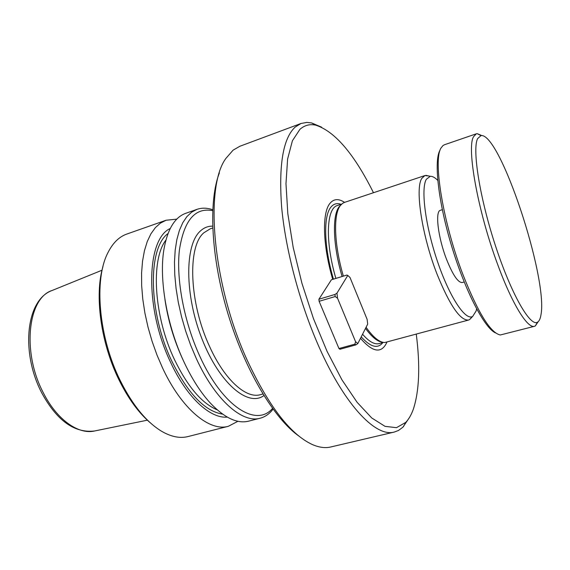 <?xml version="1.0" encoding="UTF-8"?>
<svg xmlns="http://www.w3.org/2000/svg" width="570" height="570" viewBox="0 0 570 570"><rect width="100%" height="100%" fill="white"/><g stroke="black" fill="none" stroke-linecap="round" stroke-linejoin="round"><path stroke-width="0.85" d="M263.889 395.566C248.128 407.358 219.4 383.396 202.058 339.079C184.537 294.889 184.68 244.744 200.341 231.028C203.953 227.686 208.057 226.055 212.638 226.14M150.245 422.755C138.588 412.78 128.157 398.473 118.959 379.82C100.726 342.948 94.335 294.932 102.985 266.496M237.939 421.28L228.349 426.303L188.022 436.556C180.113 438.572 171.413 436.876 161.93 431.462C146.483 422.213 132.561 405.206 120.17 380.425C98.582 337.027 93.786 279.606 107.887 252.774C112.775 243.012 119.073 236.778 126.775 234.07L166.027 220.255L176.793 219.122M228.349 426.303C209.632 431.832 181.716 409.089 162.678 368.22L157.007 355.074L152.09 341.316L148.029 327.209L144.901 313.037L142.771 299.086L141.659 285.627L141.588 272.93L142.529 261.21L144.445 250.679L147.274 241.495L150.936 233.786L155.353 227.651L160.419 223.127L166.027 220.255M227.273 417.098C210.351 418.808 186.989 397.653 170.815 362.769C144.638 308.911 146.184 239.101 170.231 228.513M183.02 359.877L182.756 359.321C173.964 340.169 168.022 320.226 164.937 299.492M273.044 409.16C269.467 413.877 265.185 416.891 260.184 418.216L248.577 421.166C237.241 423.959 224.487 417.924 210.316 403.054C200.704 392.566 191.955 378.907 184.046 362.078C166.924 325.769 158.88 279.421 163.896 249.603C167.459 229.368 174.726 217.277 185.713 213.322L197.006 209.347C201.901 207.672 207.145 207.808 212.731 209.753M260.184 418.216C242.393 423.517 215.268 400.147 196.315 358.551L190.658 345.192L185.713 331.213L181.573 316.899L178.339 302.535L176.059 288.413L174.769 274.811L174.484 261.993L175.19 250.187L176.85 239.599L179.4 230.394L182.785 222.692L186.91 216.586L191.684 212.133L197.006 209.347M272.51 408.426C256.507 427.571 222.77 407.023 199.942 356.521C184.167 322.271 176.087 279.613 179.372 250.266C183.925 220.419 195.033 207.209 212.695 210.658M386.873 342.242L386.638 342.791C381.301 353.785 372.588 352.288 360.489 338.302M332.723 279.371C322.677 245.285 321.95 212.71 329.98 203.333C333.764 198.773 338.63 198.453 344.565 202.364M373.478 192.717C354.134 153.928 334.918 131.421 315.83 125.186C309.838 123.854 304.537 125.236 299.92 129.347L292.41 140.754L287.608 159.03L285.976 183.675L287.822 213.7L293.215 247.544L301.929 283.262L313.471 318.637L327.116 351.49L341.971 379.884L357.134 402.349L371.733 417.96L385.035 426.353L396.492 427.671L405.726 422.413C408.875 419.107 411.455 414.575 413.464 408.825C419.328 390.514 420.268 365.655 416.285 334.248M321.615 127.181L311.605 122.935L306.888 122.415L301.003 123.483L295.139 127.089C283.133 138.268 278.623 164.773 281.601 206.604C285.257 247.458 298.459 298.673 316.528 341.152C342.713 403.197 375.395 437.739 394.326 432.046L398.516 430.45L402.883 427.208L409.438 417.539M301.003 123.483L239.849 146.269L233.087 150.166L225.891 158.424C204.402 187.195 212.66 285.078 247.352 360.532C268.869 406.51 290.565 434.525 312.445 444.593C319.164 447.493 325.285 448.291 330.799 446.973L394.326 432.046M342.1 276.521C332.923 245.278 332.054 215.432 339.2 206.689L340.846 204.936M343.368 276.144C334.077 244.53 333.172 214.341 340.368 205.535L342.648 203.305L344.451 202.407L424.892 175.56L429.018 176.023M472.138 316.685L469.566 319.628L468.59 320.034C460.311 320.775 449.808 305.52 437.097 274.27C421.992 235.795 414.86 188.463 421.793 178.424L424.892 175.56M476.627 308.911L476.128 310.985L472.651 316.443C465.483 320.974 449.595 297.212 437.532 261.63C425.405 226.119 420.653 188.791 426.324 179.293L430.264 176.301C432.423 176.166 434.917 177.519 437.746 180.369M464.18 281.972L462.291 282.513C458.088 282.784 452.829 275.039 446.524 259.279C437.988 237.398 434.91 211.057 440.439 210.287L442.32 209.689M538.194 321.687L535.294 325.983L534.532 326.289L500.296 334.982C490.506 332.937 478.045 312.78 462.911 274.512C442.94 222.663 432.78 159.458 441.144 147.837L443.004 145.549L444.436 144.751L476.32 133.808L477.118 133.637L481.914 135.61M534.532 326.289C527.606 328.847 512.152 304.116 497.653 264.437C477.945 211.712 466.524 148.001 473.513 136.75L476.32 133.808M477.589 138.645L481.002 135.589C499.926 132.432 547.934 277.469 541.023 314.505C540.403 318.659 539.213 321.231 537.446 322.207C530.164 326.888 511.297 294.127 495.551 246.033C479.741 198.004 472.095 149.454 477.589 138.645M319.115 301.302L335.174 296.543L337.518 298.174L355.58 341.722L354.939 344.145L355.872 344.893L339.912 349.267L338.958 348.534L319.115 301.302L318.901 299.236L331.405 279.77L346.838 275.082L347.786 275.445L336.963 293.158L334.946 294.469L318.901 299.236M355.872 344.893L357.832 343.539L367.7 324.095L367.101 319.3L350.001 277.476L347.786 275.445M354.939 344.145L338.958 348.534M336.963 293.158L337.518 298.174M355.58 341.722L357.832 343.539M334.946 294.469L335.174 296.543M382.349 342.164C377.433 341.594 371.818 337.012 365.512 328.413M219.372 172.91C208.349 201.196 210.95 257.547 228.021 313.956C245.071 370.365 274.142 418.708 298.986 436.15M468.59 320.034L384.757 342.527C379.392 342.392 373.172 337.312 366.082 327.28M439.983 150.266C433.656 160.768 438.33 202.585 451.974 247.23C465.555 291.897 484.771 328.491 495.636 332.951M341.038 204.316C336.956 202.849 333.557 203.818 330.828 207.231C323.261 216.222 323.967 246.995 333.429 279.158M341.63 204.117L337.411 205.528C326.396 208.121 324.986 241.53 335.887 278.409M212.703 227.979L210.223 228.827L203.882 232.76C187.259 246.354 189.155 303.069 209.717 346.781C224.637 379.926 246.197 399.029 260.39 394.675L262.92 394.005M147.359 420.183L94.691 430.963C78.525 434.91 56.8 419.691 43.291 392.723C21.717 352.132 27.909 297.804 52.198 290.451C25.671 299.784 20.834 352.759 41.596 392.602M217.256 409.858C201.958 403.474 187.751 386.83 174.634 359.934C153.829 316.671 150.551 259.863 165.906 240.091M222.656 414.141C204.979 411.341 188.079 393.77 171.955 361.43C148.172 312.324 147.58 248.128 168.022 233.536M361.216 336.87C370.6 347.187 377.81 349.089 382.862 342.577M362.563 334.227C369.018 341.658 374.547 344.779 379.164 343.582L383.46 342.413M52.198 290.451L102.009 270.23M315.83 125.186L311.605 122.935M430.264 176.301L425.933 175.353M481.002 135.589L477.118 133.637M405.726 422.413L403.46 426.624M472.651 316.443L469.566 319.628M537.446 322.207L535.294 325.983M94.691 430.963C74.535 433.385 56.865 420.66 41.688 392.787"/></g></svg>
